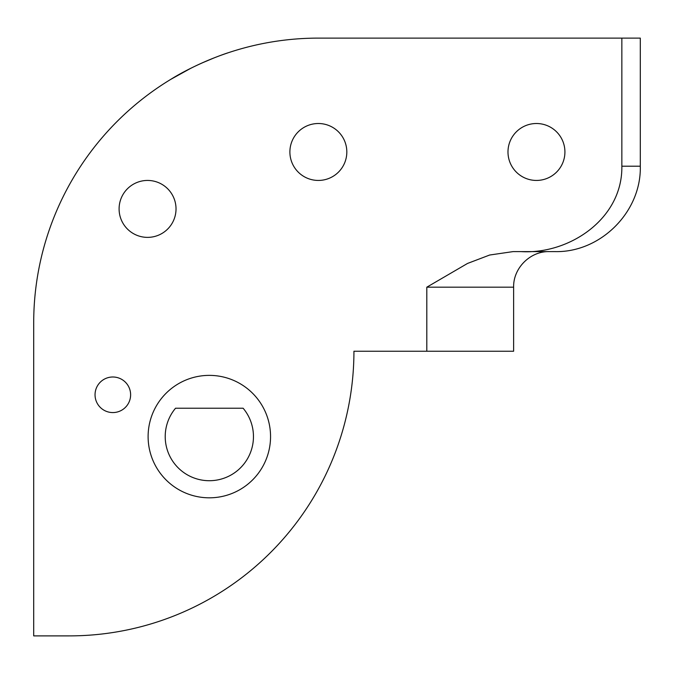 <?xml version="1.0" encoding="UTF-8"?>
<svg xmlns="http://www.w3.org/2000/svg" width="674" height="674" viewBox="0 0 674 674"><rect width="100%" height="100%" fill="white"/><g stroke="black" fill="none" stroke-linecap="round" stroke-linejoin="round"><path stroke-width="1.01" d="M170.623 79.448C197.516 62.682 228.385 52.606 227.77 52.909C228.646 52.521 197.667 62.598 170.623 79.448L190.607 68.386M226.481 53.347L224.661 53.971M223.726 54.299L221.99 54.923M214.45 57.753L202.158 62.909M95.042 394.787A17.794 17.794 0 0 0 112.836 412.572A17.794 17.794 0 0 0 130.621 394.787A17.794 17.794 0 0 0 112.836 376.993A17.794 17.794 0 0 0 95.042 394.787M147.564 237.374A28.468 28.468 0 0 1 119.096 208.906A28.468 28.468 0 0 1 147.564 180.438A28.468 28.468 0 0 1 176.024 208.906A28.468 28.468 0 0 1 147.564 237.374M318.355 180.438A28.468 28.468 0 0 1 289.887 151.97A28.468 28.468 0 0 1 318.355 123.51A28.468 28.468 0 0 1 346.824 151.97A28.468 28.468 0 0 1 318.355 180.438M536.453 180.438A28.468 28.468 0 0 1 507.985 151.97A28.468 28.468 0 0 1 536.453 123.51A28.468 28.468 0 0 1 564.922 151.97A28.468 28.468 0 0 1 536.453 180.438M270.552 436.592A61.216 61.216 0 0 0 209.336 375.376A61.216 61.216 0 0 0 148.112 436.592A61.216 61.216 0 0 0 209.336 497.816A61.216 61.216 0 0 0 270.552 436.592M253.458 436.592A44.122 44.122 0 0 0 243.129 408.233L175.535 408.233A44.122 44.122 0 0 0 209.336 480.714A44.122 44.122 0 0 0 253.458 436.592M621.849 38.115L318.355 38.115A284.655 284.655 0 0 0 33.7 322.77L33.7 635.885L69.279 635.885A284.655 284.655 0 0 0 353.934 351.23L513.63 351.23L513.63 287.183L426.811 287.183L467.52 263.45L489.661 255.025L513.091 251.604L520.994 251.604C569.446 254.545 622.709 218.671 621.849 166.208L621.849 38.115L640.3 38.115L640.3 166.208C641.48 211.83 600.542 252.775 554.904 251.604L520.994 251.604M513.091 251.604L549.209 251.604L513.091 251.604M69.279 635.885A284.655 284.655 0 0 0 353.934 351.23M426.811 287.183L426.811 351.23M621.849 166.208L640.3 166.208M513.63 287.183C513.141 268.176 530.194 251.116 549.209 251.604"/></g></svg>
